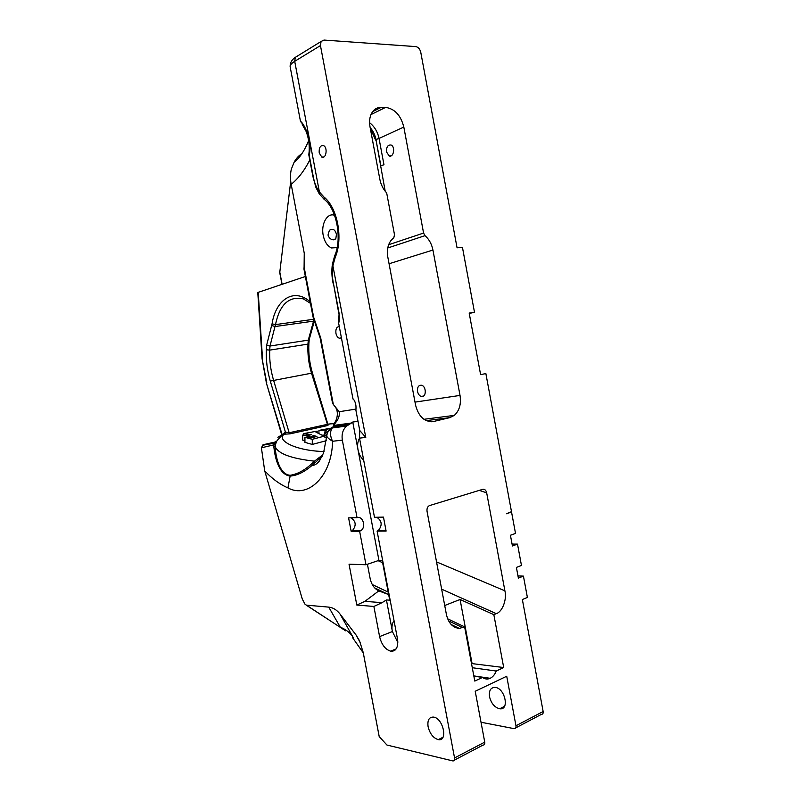 <?xml version="1.0" encoding="UTF-8"?>
<svg xmlns="http://www.w3.org/2000/svg" width="801" height="801" viewBox="0 0 801 801"><rect width="100%" height="100%" fill="white"/><g stroke="black" fill="none" stroke-linecap="round" stroke-linejoin="round"><path stroke-width="1.2" d="M370.963 114.603L385.591 107.384L381.356 107.294L372.665 111.609M385.591 107.384C394.723 108.766 400.79 115.314 403.814 127.039L423.579 233.051L425.011 235.654C429.096 239.269 431.739 244.065 432.94 250.042L460.024 395.414C461.306 404.044 459.414 410.703 454.317 415.389L449.872 417.621L433.671 421.466C424.78 422.357 418.753 416.941 415.589 405.216L387.814 257.081C386.653 249.932 387.904 244.165 391.579 239.779L393.822 237.767L394.493 234.673L386.673 192.931C383.188 189.196 380.916 184.651 379.844 179.314L370.012 126.848C368.961 120.601 369.862 115.494 372.725 111.529C374.968 108.676 377.852 107.264 381.356 107.294M454.557 757.956L484.745 742.127L475.213 691.253L506.723 676.244L515.964 725.756L543.148 711.508L522.362 599.518L527.388 597.426L523.433 576.119L518.387 578.112L516.395 567.408L521.461 565.466L517.506 544.119L512.42 545.972L510.427 535.248L515.524 533.446L511.549 512.049L506.432 513.751L511.489 511.679L485.867 373.566L480.61 374.648L469.186 313.071L474.492 312.27L462.437 247.309L457.071 247.819L420.765 52.285C419.924 48.991 418.262 47.099 415.779 46.598L323.984 40.06L321.071 41.492L320.46 45.587L454.557 757.956C454.808 759.959 454.257 760.96 452.885 760.93L386.963 745.05L379.203 736.57L363.203 652.435L359.499 640.73L356.034 634.963L340.105 614.127L352.51 636.254C353.792 638.557 353.832 639.058 352.63 637.756L352.35 637.366M496.219 671.038C494.848 674.562 492.835 676.985 490.182 678.307C487.509 679.498 484.965 679.208 482.542 677.426L474.783 681.06L464.63 626.873L459.263 628.395C452.605 627.654 448.31 622.948 446.367 614.287L427.043 511.328C426.733 508.425 427.544 506.512 429.486 505.591L483.103 489.221C484.885 489.201 486.077 490.412 486.678 492.845L504.9 590.828C507.043 599.448 502.407 611.874 496.29 613.646L493.847 614.667L503.699 667.533L496.219 671.038L472.29 667.724M417.551 391.479C418.162 394.132 419.394 395.804 421.266 396.485C426.372 398.197 426.693 386.442 421.566 385.251C418.533 385.061 417.201 387.133 417.551 391.479M386.563 152C386.312 147.044 387.794 144.711 391.028 145.011C395.614 146.643 393.611 158.027 389.136 155.885L386.563 152M403.814 127.039L379.043 138.473L383.969 164.766L380.855 165.717L375.939 139.484C375.048 134.938 373.116 130.964 370.152 127.559M376.019 139.875L385.201 191.239M543.148 711.508C543.368 713.371 542.778 714.332 541.396 714.372L515.744 727.869M474.492 312.27L469.256 313.491M511.549 512.049L510.307 512.079M512.069 544.079L517.506 544.119M517.977 575.909L523.433 576.119M515.964 725.756C516.184 727.668 515.614 728.64 514.222 728.67L481.021 722.242M489.531 696.79C488.79 690.572 490.673 687.438 495.178 687.408C505.051 688.109 509.776 710.477 499.704 708.785C494.668 707.503 491.283 703.508 489.531 696.79M484.745 742.127C484.985 744.089 484.425 745.07 483.043 745.07L454.367 760.149M428.094 726.727C427.273 720.189 429.076 716.985 433.521 717.095C443.253 718.157 448.24 741.746 438.287 739.623C433.311 738.111 429.917 733.806 428.094 726.727M319.209 152.961C318.888 147.734 320.3 145.281 323.474 145.592C327.989 147.324 326.197 159.319 321.792 157.056L319.209 152.961M332.475 263.649L365.777 437.416L359.509 438.137L374.488 517.306L383.479 517.116L386.112 531.083L377.101 531.123L397.446 638.707C398.457 646.237 396.655 650.432 392.059 651.283L390.598 651.173C385.221 649.401 381.546 644.545 379.594 636.615L373.877 606.457L356.805 605.045L349.036 564.174L365.977 564.755L359.619 531.223L351.138 531.263L348.595 517.867L357.046 517.686L342.337 440.129C341.456 434.192 342.858 429.506 346.563 426.072L349.186 424.51L333.967 426.553L332.245 427.964C329.892 431.469 330.002 435.904 332.565 441.271C329.151 439.178 327.209 437.456 326.738 436.114L327.088 434.132M342.337 440.129L332.565 441.271C332.055 476.104 307.834 499.053 287.939 487.889C279.749 484.335 272 478.658 264.7 470.848L302.317 599.138L305.141 604.435L306.473 605.155L328.73 607.118C332.986 607.528 336.78 609.861 340.105 614.127M473.862 676.154L482.542 677.426M471.499 663.538L503.699 667.533M472.029 663.298L460.074 599.478L493.847 614.667M388.655 594.582L378.793 590.888C374.347 588.735 371.454 584.57 370.112 578.392L367.429 564.264M464.63 626.873L447.679 618.823M375.619 140.055L370.302 128.35M333.807 239.839L335.809 238.808L336.45 234.373C335.158 229.507 332.805 228.165 329.381 230.338L328.01 235.023C329.061 238.187 330.993 239.789 333.807 239.839M337.101 247.619L331.504 247.96C327.379 246.097 324.615 241.902 323.224 235.394C320.8 224.1 327.269 212.375 334.588 215.319M341.436 337.902L339.274 338.202C337.621 337.511 336.51 335.889 335.939 333.326C335.509 329.061 336.62 326.808 339.284 326.558M353.211 398.998L353.491 399.238C355.574 402.062 356.365 405.666 355.874 410.052L359.739 430.467L359.509 438.137M383.969 164.766L380.855 165.717M264.7 470.848L261.406 447.819L263.018 444.755L276.455 441.731M352.51 636.254C349.296 632.119 345.231 629.105 340.315 627.213L328.73 607.118M345.531 630.808L306.473 605.155M322.172 456.31L312.15 465.321C304.44 472.009 297.111 475.594 290.142 476.064C279.269 474.773 275.063 458.833 273.862 446.918L273.832 444.865L261.406 447.819M365.977 564.755L378.943 560.38L352.76 422.037L349.186 424.51M357.046 517.686C362.963 515.564 366.407 527.268 360.871 530.612L359.619 531.223M351.138 531.263L352.39 530.663C356.525 525.516 356.024 521.231 350.868 517.816M356.805 605.045L364.896 601.351L382.027 602.672L386.432 599.939L389.717 600.179L382.207 560.48L378.943 560.38M364.896 601.351L378.793 590.888M382.027 602.672L373.877 606.457M386.432 599.939L392.41 631.528L397.807 642.452M377.101 531.123L378.362 530.512C382.538 525.196 382.007 520.78 376.78 517.256M365.777 437.416L359.739 430.467M352.65 397.206L353.011 399.038M324.155 199.349L319.369 194.002L319.389 191.92L323.934 197.006C337.501 207.549 343.319 238.428 335.289 257.131L333.146 264.741C331.994 270.588 332.065 276.665 333.366 282.983L339.093 313.281C339.414 318.648 339.254 321.912 338.623 323.063L338.663 323.274M335.289 257.131L334.678 255.849L332.415 263.98C331.514 270.307 331.734 276.705 333.066 283.164L333.076 283.194M300.425 121.071L300.485 121.382C303.098 122.243 313.211 140.405 309.146 154.883L313.181 176.22C314.252 182.478 316.315 187.714 319.389 191.92L294.708 61.327L320.46 45.587M444.725 605.506L460.074 599.478M301.857 153.762C298.653 155.664 296.07 158.498 294.107 162.273L291.324 169.171C290.232 174.047 290.192 179.094 291.184 184.3L304.25 253.196L304.1 266.943L313.612 317.076L320.71 337.972L333.326 404.485L339.254 411.704L356.055 409.091M358.007 421.326L352.76 422.037M363.704 460.315C360.71 457.531 358.798 453.967 357.987 449.621C357.156 445.286 357.667 441.471 359.519 438.187M336.991 424.981L336.45 425.051M315.123 462.778L314.453 461.166C306.272 469.356 298.182 474.062 290.172 475.283L290.142 476.064L290.162 475.283C280.26 474.572 276.315 459.674 275.264 448.71L275.113 444.255L273.832 444.865L273.962 443.514L263.018 444.755M276.245 442.132L268.195 443.944M262.378 447.419L262.628 445.426M322.843 454.798L314.453 461.166C291.364 458.572 278.287 453.777 275.244 446.768L275.073 446.057L273.862 446.918M262.558 445.476L262.608 445.456C268.806 443.574 270.678 443.794 270.938 443.694L275.154 443.243L275.244 446.768C276.075 440.26 277.747 440.18 278.868 438.578L283.003 434.212L277.867 437.306M326.678 435.964C327.098 431.278 329.531 428.145 333.967 426.553L333.416 425.461L336.23 421.857L335.239 421.787L334.688 422.668M322.212 456.22L312.26 465.221M336.23 421.857C338.733 418.543 339.744 415.148 339.254 411.704M392.069 629.756C391.659 626.022 392.32 623.018 394.042 620.725M333.326 404.485L332.495 402.963M304.1 266.943L303.969 269.126M305.371 276.495L257.782 292.505M333.657 423.689L329.601 423.939M275.113 444.255L275.364 442.422L273.962 443.514L274.603 442.482M324.045 451.524C296.28 450.933 275.534 440.42 284.365 434.012L283.003 434.212L285.106 433.852L286.017 432.23L289.161 432.76L273.501 380.024C270.598 370.132 269.336 360.16 269.727 350.117L307.964 344.11L308.886 343.569L309.206 339.634M275.834 441.281L275.364 442.422M282.953 434.112L285.376 431.979L270.277 381.066C267.244 370.713 265.922 360.28 266.322 349.767L266.613 345.321L271.649 325.426L274.973 326.558L313.541 321.141L314.523 320.37M290.723 181.286L279.769 272.43M326.337 440.68L312.29 444.425L304.941 442.382L304.921 437.296L310.668 437.987L316.926 436.435L313.461 435.574L311.539 436.515L311.569 437.246L302.668 435.053L307.414 435.474L311.539 434.693L303.429 433.641L317.156 431.128L315.904 432.109L322.723 435.524L326.598 435.293L324.605 431.999L327.529 432.93M304.931 440.67L302.698 440.109L302.668 435.053M324.595 437.006L326.638 437.656M324.595 435.043L322.062 435.193M266.613 345.321L269.997 346.032L308.285 340.125L309.226 339.464L314.433 320.68M289.982 433.862L289.161 432.76L326.948 424.44L327.669 423.559L312.5 373.216L311.519 373.196L327.779 425.501L289.982 433.862L282.733 434.282M266.322 349.767L269.727 350.117L269.997 346.032L275.474 324.605C279.749 304.36 289.061 295.799 303.409 298.903L310.468 303.359M283.664 433.892L284.645 433.651L285.376 431.979L286.017 432.23M318.948 433.631L318.948 430.397L329.191 428.455L326.778 429.396M325.166 432.18L325.166 430.037L318.948 430.397M327.749 431.769L325.166 430.037M324.595 435.414L324.605 431.999M317.166 432.74L317.156 431.128M303.439 435.123L303.429 433.641M306.733 435.414L306.723 433.581M311.569 437.767L311.569 437.246M313.471 437.296L313.461 435.574M312.29 444.425L312.28 439.318L304.921 437.296M326.698 435.534L312.28 439.318M327.689 423.609L328.57 424.27L331.484 423.569M375.939 139.484L379.043 138.473C377.651 131.805 374.498 126.538 369.571 122.673M431.349 421.757L433.671 421.466M449.872 417.621L426.192 420.625M415.008 402.122L460.024 395.414M389.066 263.749L432.94 250.042M387.754 247.99L425.011 235.654M388.645 244.726L423.579 233.051M297.602 55.95L295.319 57.352L294.708 61.327C291.674 63.209 290.152 64.961 290.122 66.593C290.092 62.728 291.824 59.644 295.319 57.352L321.071 41.492M436.535 561.902L504.9 590.828M496.29 613.646L441.661 589.176M382.638 562.733L378.052 560.68M479.298 490.362L486.678 492.845M372.265 584.53L388.195 592.119M448.63 620.895L462.798 627.634M290.272 67.414L300.485 121.382L301.877 123.134M360.58 643.203L356.034 634.963M352.63 637.756L363.294 652.905M287.939 487.889L290.142 476.064M336.71 426.182L336.67 427.384M392.41 631.528L379.594 636.615M395.153 650.012L392.059 651.283M397.246 641.831L397.797 641.611M323.934 197.006L324.926 199.97C336.21 208.801 342.508 238.408 334.678 255.849L334.938 255.209M309.777 159.97L308.755 161.972C303.619 171.634 297.762 179.074 291.184 184.3M282.062 434.472L266.463 383.309M339.093 313.281L338.623 323.053L352.971 398.918M333.366 282.983L338.793 313.421M313.982 319.249L275.474 324.605L272.06 323.854C275.724 299.654 293.847 287.359 310.167 301.777M320.71 337.972L320.19 338.132L332.525 403.143M313.612 317.076L313.381 318.047L313.612 317.076M313.111 317.286L303.929 268.886M262.087 358.698L266.803 382.978M271.649 325.426L272.06 323.854M258.202 292.285L262.518 358.898M270.277 381.066L311.519 373.196C308.655 363.594 307.474 353.892 307.964 344.11L308.285 340.125L314.042 319.369M327.779 425.501L328.78 424.22L331.284 423.669M284.345 433.762L283.334 434.122M279.609 271.159L282.132 284.405M423.919 419.303L454.317 415.389M473.822 675.904L490.182 678.307M374.678 587.914L388.525 594.542M451.123 624.5L459.263 628.395M323.714 157.026L321.792 157.056M337.131 247.469L331.504 247.96M341.426 337.862L339.274 338.202M423.809 395.934L421.266 396.485M391.108 155.855L389.136 155.885M504.48 706.392L499.704 708.785M442.963 737.28L438.287 739.623M342.938 629.065L306.142 605.085M312.15 465.321C314.342 465.581 316.765 464.119 319.439 460.935L323.514 453.076L326.738 436.114C326.958 434.522 326.908 431.459 332.245 427.964L346.563 426.072M352.39 530.663L360.871 530.612M396.135 648.9L390.598 651.173M378.362 530.502L386.002 530.462M335.809 238.808L333.026 239.819M257.782 292.475L262.087 358.748L266.453 383.289L281.662 434.623M334.818 406.297C338.723 410.883 337.471 418.012 335.239 421.787L333.416 425.461L351.779 422.978M302.858 124.355L302.267 124.485L306.162 131.504C309.006 139.154 309.887 146.923 308.806 154.783L312.901 176.53L315.964 187.534L319.188 193.742M320.19 338.132L313.381 318.047M308.725 140.455C304.46 150.848 299.594 158.127 294.107 162.273M308.876 343.699C308.385 353.631 309.597 363.474 312.5 373.216M279.609 271.97L281.982 284.445"/></g></svg>
